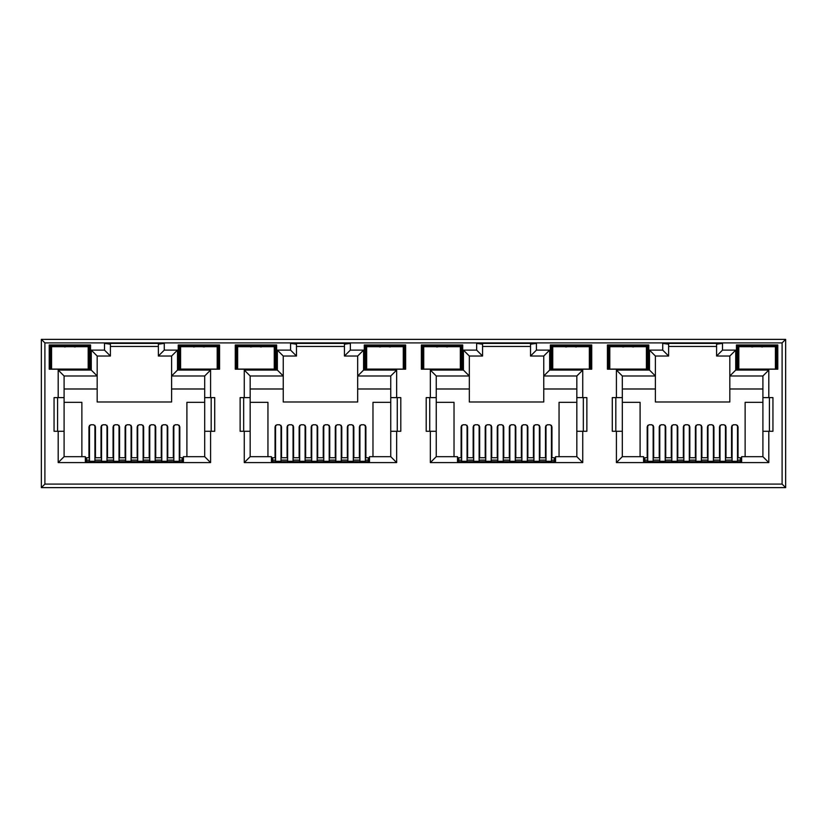 <?xml version="1.0" encoding="UTF-8"?>
<svg xmlns="http://www.w3.org/2000/svg" width="827" height="827" viewBox="0 0 827 827"><rect width="100%" height="100%" fill="white"/><g stroke="black" fill="none" stroke-linecap="round" stroke-linejoin="round"><path stroke-width="1.24" d="M201.55 369.08L196.226 369.08M193.601 346.968L198.893 346.162L204.186 346.968M383.986 369.183L382.322 369.08M379.676 346.968L384.968 346.162L390.261 346.968M570.061 369.183L568.397 369.08M565.751 346.968L571.043 346.162L576.336 346.968M756.136 369.183L754.472 369.08M751.826 346.968L757.118 346.162L762.411 346.968M272.61 459.285L271.432 459.285M458.685 459.285L457.507 459.285M644.76 459.285L643.582 459.285M86.535 459.285L85.357 459.285M369.493 459.285L368.315 459.285M555.568 459.285L554.39 459.285M741.643 459.285L740.465 459.285M183.418 459.285L182.24 459.285M49.206 369.193L90.556 369.193L90.556 344.973L49.206 344.973L49.206 369.193M178.219 369.193L219.569 369.193L219.569 344.973L178.219 344.973L178.219 369.193M235.281 369.193L276.632 369.193L276.632 344.973L235.281 344.973L235.281 369.193M421.356 369.193L462.707 369.193L462.707 344.973L421.356 344.973L421.356 369.193M423.724 354.432L423 354.432L422.535 346.162L461.528 346.162L461.528 369.193L460.339 369.193M442.031 369.193L427.859 369.193M364.293 369.193L405.643 369.193L405.643 344.973L364.293 344.973L364.293 369.193M403.276 369.193L404.465 369.193L404.031 361.172L403.276 361.172M384.968 369.193L370.796 369.193M607.432 369.193L648.781 369.193L648.781 344.973L607.432 344.973L607.432 369.193M646.414 354.432L647.138 354.432L647.603 346.162L647.603 369.193L646.414 369.193M628.106 369.193L613.934 369.193M550.368 369.193L591.718 369.193L591.718 344.973L550.368 344.973L550.368 369.193M589.351 369.193L590.54 369.193L590.54 346.162L551.547 346.162L550.368 344.973M571.043 369.193L556.871 369.193M44.896 484.095L41.35 487.63L785.65 487.63L782.104 484.095L782.104 342.905L44.896 342.905L44.896 484.095L782.104 484.095M277.345 350.121L277.345 370.082L244.265 370.082L244.265 397.611L240.13 397.611L240.13 431.28L244.265 431.28L244.265 462.593L396.66 462.593L396.66 431.28L400.795 431.28L400.795 397.611L390.757 397.611L390.757 375.985L357.678 375.985L357.678 401.984L283.248 401.984L283.248 356.023L296.479 356.023L296.479 344.208L290.577 343.381L290.577 350.121L277.345 350.121L283.248 356.023M281.531 457.745L281.531 426.742L279.764 424.778L276.807 424.778L275.04 426.742L275.04 457.745M244.265 431.28L250.167 431.28L250.167 456.68L271.432 456.68L271.432 461.642L369.493 461.642L369.493 456.68L390.757 456.68L390.757 397.611M365.885 457.745L365.885 426.742L364.118 424.778L361.161 424.778L359.394 426.742L359.394 457.745M390.757 402.335L372.977 402.335L372.977 456.68M267.948 456.68L267.948 402.335L250.167 402.335M293.585 457.745L293.585 426.742L291.817 424.778L288.861 424.778L287.083 426.742L287.083 457.745M305.639 457.745L305.639 426.742L303.86 424.778L300.914 424.778L299.136 426.742L299.136 457.745M317.682 457.745L317.682 426.742L315.914 424.778L312.957 424.778L311.19 426.742L311.19 457.745M329.735 457.745L329.735 426.742L327.968 424.778L325.011 424.778L323.243 426.742L323.243 457.745M341.789 457.745L341.789 426.742L340.011 424.778L337.065 424.778L335.286 426.742L335.286 457.745M353.842 457.745L353.842 426.742L352.064 424.778L349.108 424.778L347.34 426.742L347.34 457.745M210.585 462.593L210.585 431.28L214.72 431.28L214.72 397.611L210.585 397.611L210.585 370.082L177.505 370.082L177.505 350.121L164.273 350.121L164.273 343.381L104.502 343.381L104.502 350.121L91.27 350.121L91.27 370.082L58.19 370.082L58.19 397.611L54.055 397.611L54.055 431.28L58.19 431.28L58.19 462.593L210.585 462.593L204.682 456.68L183.418 456.68L183.418 461.642L85.357 461.642L85.357 456.68L64.093 456.68L64.093 375.985L97.172 375.985L97.172 401.984L171.602 401.984L171.602 388.99L204.682 388.99L204.682 375.985L171.602 375.985L171.602 388.99M204.682 402.335L186.902 402.335L186.902 456.68M204.682 388.99L204.682 456.68L204.682 431.28L210.585 431.28M210.585 397.611L204.682 397.611L204.682 375.985L210.585 370.082M177.505 350.121L171.602 356.023L171.602 375.985L177.505 370.082M64.093 388.99L97.172 388.99M81.873 456.68L81.873 402.335L64.093 402.335M95.456 457.745L95.456 426.742L93.689 424.778L90.732 424.778L88.965 426.742L88.965 457.745M107.51 457.745L107.51 426.742L105.742 424.778L102.786 424.778L101.008 426.742L101.008 457.745M119.564 457.745L119.564 426.742L117.785 424.778L114.839 424.778L113.061 426.742L113.061 457.745M131.607 457.745L131.607 426.742L129.839 424.778L126.882 424.778L125.115 426.742L125.115 457.745M143.66 457.745L143.66 426.742L141.893 424.778L138.936 424.778L137.168 426.742L137.168 457.745M155.714 457.745L155.714 426.742L153.936 424.778L150.99 424.778L149.211 426.742L149.211 457.745M167.767 457.745L167.767 426.742L165.989 424.778L163.033 424.778L161.265 426.742L161.265 457.745M179.81 457.745L179.81 426.742L178.043 424.778L175.086 424.778L173.319 426.742L173.319 457.745M171.602 356.023L158.37 356.023L158.37 344.208L164.273 343.381M158.37 346.451L110.404 346.451M622.317 388.99L655.397 388.99L655.397 401.984L729.827 401.984L729.827 388.99L762.907 388.99M762.907 402.335L745.127 402.335L745.127 456.68M640.098 456.68L640.098 402.335L622.317 402.335M653.681 457.745L653.681 426.742L651.914 424.778L648.957 424.778L647.19 426.742L647.19 457.745M665.735 457.745L665.735 426.742L663.967 424.778L661.011 424.778L659.233 426.742L659.233 457.745M677.789 457.745L677.789 426.742L676.01 424.778L673.064 424.778L671.286 426.742L671.286 457.745M689.832 457.745L689.832 426.742L688.064 424.778L685.107 424.778L683.34 426.742L683.34 457.745M701.885 457.745L701.885 426.742L700.118 424.778L697.161 424.778L695.393 426.742L695.393 457.745M713.939 457.745L713.939 426.742L712.161 424.778L709.215 424.778L707.436 426.742L707.436 457.745M725.992 457.745L725.992 426.742L724.214 424.778L721.258 424.778L719.49 426.742L719.49 457.745M738.035 457.745L738.035 426.742L736.268 424.778L733.311 424.778L731.544 426.742L731.544 457.745M716.596 356.023L722.498 350.121L722.498 343.381L716.596 344.208L716.596 356.023L729.827 356.023L729.827 388.99M768.81 431.28L772.945 431.28L772.945 397.611L768.81 397.611L768.81 370.082L735.73 370.082L729.827 375.985L762.907 375.985L762.907 456.68L768.81 462.593L768.81 431.28L762.907 431.28M668.629 346.451L716.596 346.451M722.498 343.381L662.727 343.381L668.629 344.208L668.629 356.023L655.397 356.023L649.495 350.121L649.495 370.082L616.415 370.082L616.415 397.611L622.317 397.611L622.317 375.985L616.415 370.082M655.397 388.99L655.397 375.985L622.317 375.985M616.415 397.611L612.28 397.611L612.28 431.28L616.415 431.28L616.415 462.593L622.317 456.68L622.317 397.611M622.317 456.68L643.582 456.68L643.582 461.642L741.643 461.642L741.643 456.68L762.907 456.68M769.41 431.28L769.41 397.611M615.815 397.611L615.815 431.28M436.242 388.99L469.322 388.99L469.322 401.984L543.752 401.984L543.752 388.99L576.832 388.99M576.832 402.335L559.052 402.335L559.052 456.68M454.023 456.68L454.023 402.335L436.242 402.335M467.606 457.745L467.606 426.742L465.839 424.778L462.882 424.778L461.115 426.742L461.115 457.745M479.66 457.745L479.66 426.742L477.892 424.778L474.936 424.778L473.158 426.742L473.158 457.745M491.714 457.745L491.714 426.742L489.935 424.778L486.989 424.778L485.211 426.742L485.211 457.745M503.757 457.745L503.757 426.742L501.989 424.778L499.032 424.778L497.265 426.742L497.265 457.745M515.81 457.745L515.81 426.742L514.043 424.778L511.086 424.778L509.318 426.742L509.318 457.745M527.864 457.745L527.864 426.742L526.086 424.778L523.14 424.778L521.361 426.742L521.361 457.745M539.917 457.745L539.917 426.742L538.139 424.778L535.183 424.778L533.415 426.742L533.415 457.745M551.96 457.745L551.96 426.742L550.193 424.778L547.236 424.778L545.469 426.742L545.469 457.745M463.42 350.121L469.322 356.023L482.554 356.023L476.652 350.121L463.42 350.121L463.42 370.082L430.34 370.082L430.34 397.611L426.205 397.611L426.205 431.28L430.34 431.28L430.34 462.593L582.735 462.593L582.735 431.28L586.87 431.28L586.87 397.611L576.832 397.611L576.832 375.985L543.752 375.985L543.752 388.99M582.735 397.611L582.735 370.082L549.655 370.082L549.655 350.121L543.752 356.023L530.52 356.023L530.52 344.208L536.423 343.381L476.652 343.381L482.554 344.208L482.554 356.023M482.554 346.451L530.52 346.451M469.322 388.99L469.322 375.985L436.242 375.985L436.242 456.68L457.507 456.68L457.507 461.642L555.568 461.642L555.568 456.68L576.832 456.68L576.832 397.611M583.335 431.28L583.335 397.611M429.74 397.611L429.74 431.28M357.678 388.99L390.757 388.99M396.66 397.611L396.66 370.082L363.58 370.082L363.58 350.121L357.678 356.023L344.445 356.023L344.445 344.208L350.348 343.381L290.577 343.381M296.479 346.451L344.445 346.451M277.345 370.082L283.248 375.985L250.167 375.985L250.167 431.28M250.167 388.99L283.248 388.99M397.26 431.28L397.26 397.611M243.665 397.611L243.665 431.28M57.59 397.611L57.59 431.28M104.502 343.381L110.404 344.208L110.404 356.023L97.172 356.023L97.172 375.985L91.27 370.082M211.185 431.28L211.185 397.611M782.104 342.905L785.65 339.37L41.35 339.37L44.896 342.905M785.65 339.37L785.65 487.63M41.35 487.63L41.35 339.37M58.19 397.611L64.093 397.611M58.19 431.28L64.093 431.28M58.19 462.593L64.093 456.68M164.273 350.121L158.37 356.023M104.502 350.121L110.404 356.023M91.27 350.121L97.172 356.023M58.19 370.082L64.093 375.985M244.265 397.611L250.167 397.611M244.265 462.593L250.167 456.68M396.66 462.593L390.757 456.68M396.66 431.28L390.757 431.28M396.66 370.082L390.757 375.985M363.58 370.082L357.678 375.985L357.678 356.023M363.58 350.121L350.348 350.121L344.445 356.023M296.479 356.023L290.577 350.121M244.265 370.082L250.167 375.985M430.34 397.611L436.242 397.611M430.34 431.28L436.242 431.28M430.34 462.593L436.242 456.68M582.735 462.593L576.832 456.68M582.735 431.28L576.832 431.28M582.735 370.082L576.832 375.985M549.655 370.082L543.752 375.985L543.752 356.023M549.655 350.121L536.423 350.121L530.52 356.023M463.42 370.082L469.322 375.985L469.322 356.023M430.34 370.082L436.242 375.985M616.415 431.28L622.317 431.28M768.81 397.611L762.907 397.611M768.81 370.082L762.907 375.985M729.827 356.023L735.73 350.121L722.498 350.121M668.629 356.023L662.727 350.121L649.495 350.121M655.397 356.023L655.397 375.985L649.495 370.082M775.426 354.432L776.15 354.432L776.615 346.162L777.793 344.973L736.443 344.973L736.443 369.193L776.615 369.193L776.181 361.172L775.426 361.172M776.615 369.193L776.615 346.162L737.622 346.162L736.443 344.973M775.426 369.193L777.793 369.193L777.793 344.973M738.811 360.923L738.077 360.923L737.622 369.193L737.622 346.162L738.087 354.432L738.811 354.432M648.781 344.973L647.603 346.162L608.61 346.162L607.432 344.973M609.261 354.432L608.61 369.193L608.61 346.162L609.075 354.432L609.799 354.432M589.351 354.183L590.106 354.183L590.54 346.162L591.718 344.973M552.736 360.923L552.002 360.923L551.547 369.193L551.547 346.162L552.012 354.432L552.736 354.432M460.339 354.183L461.094 354.183L461.528 346.162L462.707 344.973M423.186 354.432L422.535 369.193L422.535 346.162L421.356 344.973M403.276 354.432L404 354.432L404.465 346.162L365.472 346.162L364.293 344.973M404.465 369.193L404.465 346.162L405.643 344.973M366.661 360.923L365.927 360.923L365.472 369.193L365.472 346.162L365.937 354.432L366.661 354.432M276.632 344.973L275.453 346.162L236.46 346.162L235.281 344.973M274.264 354.183L275.019 354.183L275.453 346.162L275.453 369.193L274.988 360.923L274.264 360.923M237.649 354.432L236.925 354.432L236.46 346.162L236.46 369.193L236.925 360.923L237.649 360.923M237.111 360.923L237.111 354.432M274.802 360.923L274.988 354.432L274.264 354.432M217.739 360.923L218.39 346.162L179.397 346.162L178.219 344.973M217.201 360.923L217.925 360.923L218.39 369.193L218.39 346.162L219.569 344.973M180.586 360.923L179.862 360.923L179.397 369.193L179.397 346.162L180.048 360.923M88.189 354.432L88.913 354.432L89.378 346.162L50.385 346.162L49.206 344.973M88.189 360.923L88.913 360.923L89.378 369.193L89.378 346.162L90.556 344.973M738.077 360.923L738.273 354.432M775.964 354.432L776.181 361.172M759.765 369.08L758.111 369.183M776.16 360.923L775.426 360.923M757.118 369.193L742.946 369.193M647.603 369.193L646.952 354.432M552.198 354.432L552.002 360.923M589.351 361.172L590.106 361.172L589.889 354.432M589.351 354.432L590.106 354.183M590.106 361.172L590.54 369.193M573.69 369.08L572.036 369.183M590.085 360.923L589.351 360.923M630.753 369.08L629.099 369.183M647.148 360.923L646.414 360.923M633.399 346.968L628.106 346.162L622.814 346.968M627.124 369.183L625.46 369.08M609.799 360.923L609.065 360.923M366.123 354.432L365.927 360.923M404.031 361.172L403.814 354.432M387.615 369.08L385.961 369.183M404.01 360.923L403.276 360.923M460.339 361.172L461.094 361.172L461.063 354.432L460.339 354.432M461.094 361.172L461.528 369.193M444.678 369.08L443.024 369.183M461.073 360.923L460.339 360.923M447.324 346.968L442.031 346.162L436.739 346.968M441.049 369.183L439.385 369.08M423.724 360.923L422.99 360.923M258.613 369.08L253.289 369.08M261.249 346.968L255.956 346.162L250.664 346.968M180.586 354.432L179.862 354.432M217.201 354.432L217.925 354.432M51.574 360.923L50.85 360.923L50.385 369.193L50.385 346.162L50.85 354.432L51.574 354.432M88.727 360.923L88.727 354.432M51.036 354.432L51.036 360.923M72.549 369.08L67.225 369.08M64.589 346.968L69.881 346.162L75.174 346.968M179.283 425.347L179.283 461.642M173.846 461.642L173.846 425.347M89.492 425.347L89.492 461.642M94.929 425.347L94.929 461.642M94.929 436.48L95.456 436.48M106.983 425.347L106.983 461.642M101.545 461.642L101.545 425.347M167.23 425.347L167.23 461.642M161.792 461.642L161.792 425.347M119.026 425.347L119.026 461.642M113.599 461.642L113.599 425.347M155.176 436.48L155.714 436.48M155.176 425.347L155.176 461.642M149.749 461.642L149.749 425.347M125.115 436.48L125.642 436.48M131.079 425.347L131.079 461.642M125.642 461.642L125.642 425.347M143.133 425.347L143.133 461.642M137.695 461.642L137.695 425.347M113.361 461.642L113.361 460.112L107.21 460.112L107.21 461.642M125.404 461.642L125.404 460.112L119.264 460.112L119.264 461.642M137.458 461.642L137.458 460.112L131.317 460.112L131.317 461.642M149.511 461.642L149.511 460.112L143.371 460.112L143.371 461.642M161.565 461.642L161.565 460.112L155.414 460.112L155.414 461.642M167.468 461.642L167.23 460.112M101.545 460.112L101.307 461.642M182.24 461.642L182.24 460.112L179.283 460.112M173.846 460.112L167.468 460.112M182.24 460.112L182.24 457.745L179.283 457.745M173.846 457.745L167.23 457.745M161.792 457.745L155.176 457.745M149.749 457.745L143.133 457.745M137.695 457.745L131.079 457.745M125.642 457.745L119.026 457.745M113.599 457.745L106.983 457.745M101.545 457.745L94.929 457.745M89.492 457.745L86.535 457.745L86.535 460.112L89.492 460.112M94.929 460.112L101.307 460.112M86.535 460.112L86.535 461.642M51.574 346.689L88.189 346.689L88.189 369.08L51.574 369.08L51.574 346.689M180.586 346.689L217.201 346.689L217.201 369.08L180.586 369.08L180.586 346.689M366.661 346.689L403.276 346.689L403.276 369.08L366.661 369.08L366.661 346.689M552.736 346.689L589.351 346.689L589.351 369.08L552.736 369.08L552.736 346.689M738.811 346.689L775.426 346.689L775.426 369.08L738.811 369.08L738.811 346.689M237.649 346.689L274.264 346.689L274.264 369.08L237.649 369.08L237.649 346.689M423.724 346.689L460.339 346.689L460.339 369.08L423.724 369.08L423.724 346.689M609.799 346.689L646.414 346.689L646.414 369.08L609.799 369.08L609.799 346.689M299.436 461.642L299.436 460.112L293.285 460.112L293.285 461.642M311.479 461.642L311.479 460.112L305.339 460.112L305.339 461.642M323.533 461.642L323.533 460.112L317.392 460.112L317.392 461.642M335.586 461.642L335.586 460.112L329.446 460.112L329.446 461.642M347.64 461.642L347.64 460.112L341.489 460.112L341.489 461.642M353.542 461.642L353.305 460.112M287.62 460.112L287.382 461.642M368.315 461.642L368.315 460.112L365.358 460.112M359.921 460.112L353.542 460.112M368.315 460.112L368.315 457.745L365.358 457.745M359.921 457.745L353.305 457.745M347.867 457.745L341.251 457.745M335.824 457.745L329.208 457.745M323.77 457.745L317.154 457.745M311.717 457.745L305.101 457.745M299.674 457.745L293.058 457.745M287.62 457.745L281.004 457.745M275.567 457.745L272.61 457.745L272.61 460.112L275.567 460.112M281.004 460.112L287.382 460.112M272.61 460.112L272.61 461.642M485.511 461.642L485.511 460.112L479.36 460.112L479.36 461.642M497.554 461.642L497.554 460.112L491.414 460.112L491.414 461.642M509.608 461.642L509.608 460.112L503.467 460.112L503.467 461.642M521.661 461.642L521.661 460.112L515.521 460.112L515.521 461.642M533.715 461.642L533.715 460.112L527.564 460.112L527.564 461.642M539.617 461.642L539.38 460.112M473.695 460.112L473.457 461.642M554.39 461.642L554.39 460.112L551.433 460.112M545.996 460.112L539.617 460.112M554.39 460.112L554.39 457.745L551.433 457.745M545.996 457.745L539.38 457.745M533.942 457.745L527.326 457.745M521.899 457.745L515.283 457.745M509.845 457.745L503.229 457.745M497.792 457.745L491.176 457.745M485.749 457.745L479.133 457.745M473.695 457.745L467.079 457.745M461.642 457.745L458.685 457.745L458.685 460.112L461.642 460.112M467.079 460.112L473.457 460.112M458.685 460.112L458.685 461.642M671.586 461.642L671.586 460.112L665.435 460.112L665.435 461.642M683.629 461.642L683.629 460.112L677.489 460.112L677.489 461.642M695.683 461.642L695.683 460.112L689.542 460.112L689.542 461.642M707.736 461.642L707.736 460.112L701.596 460.112L701.596 461.642M719.79 461.642L719.79 460.112L713.639 460.112L713.639 461.642M725.692 461.642L725.455 460.112M659.77 460.112L659.532 461.642M740.465 461.642L740.465 460.112L737.508 460.112M732.071 460.112L725.692 460.112M740.465 460.112L740.465 457.745L737.508 457.745M732.071 457.745L725.455 457.745M720.017 457.745L713.401 457.745M707.974 457.745L701.358 457.745M695.921 457.745L689.304 457.745M683.867 457.745L677.251 457.745M671.824 457.745L665.208 457.745M659.77 457.745L653.154 457.745M647.717 457.745L644.76 457.745L644.76 460.112L647.717 460.112M653.154 460.112L659.532 460.112M644.76 460.112L644.76 461.642M365.358 425.357L365.358 461.642M359.921 461.642L359.921 425.357M275.567 425.357L275.567 461.642M281.004 425.357L281.004 461.642M281.004 436.48L281.531 436.48M293.058 425.357L293.058 461.642M287.62 461.642L287.62 425.357M353.305 425.357L353.305 461.642M347.867 461.642L347.867 425.357M305.101 425.357L305.101 461.642M299.674 461.642L299.674 425.357M341.251 436.48L341.789 436.48M341.251 425.357L341.251 461.642M335.824 461.642L335.824 425.357M311.19 436.48L311.717 436.48M317.154 425.357L317.154 461.642M311.717 461.642L311.717 425.357M329.208 425.357L329.208 461.642M323.77 461.642L323.77 425.357M551.433 425.357L551.433 461.642M545.996 461.642L545.996 425.357M461.642 425.357L461.642 461.642M467.079 425.357L467.079 461.642M467.079 436.48L467.606 436.48M479.133 425.357L479.133 461.642M473.695 461.642L473.695 425.357M539.38 425.357L539.38 461.642M533.942 461.642L533.942 425.357M491.176 425.357L491.176 461.642M485.749 461.642L485.749 425.357M527.326 436.48L527.864 436.48M527.326 425.357L527.326 461.642M521.899 461.642L521.899 425.357M497.265 436.48L497.792 436.48M503.229 425.357L503.229 461.642M497.792 461.642L497.792 425.357M515.283 425.357L515.283 461.642M509.845 461.642L509.845 425.357M737.508 425.357L737.508 461.642M732.071 461.642L732.071 425.357M647.717 425.357L647.717 461.642M653.154 425.357L653.154 461.642M653.154 436.48L653.681 436.48M665.208 425.357L665.208 461.642M659.77 461.642L659.77 425.357M725.455 425.357L725.455 461.642M720.017 461.642L720.017 425.357M677.251 425.357L677.251 461.642M671.824 461.642L671.824 425.357M713.401 436.48L713.939 436.48M713.401 425.357L713.401 461.642M707.974 461.642L707.974 425.357M683.34 436.48L683.867 436.48M689.304 425.357L689.304 461.642M683.867 461.642L683.867 425.357M701.358 425.357L701.358 461.642M695.921 461.642L695.921 425.357M350.348 350.121L350.348 343.381M536.423 350.121L536.423 343.381M476.652 343.381L476.652 350.121M616.415 462.593L768.81 462.593M735.73 370.082L735.73 350.121M662.727 343.381L662.727 350.121M738.811 354.183L738.056 354.183M775.426 354.183L776.181 354.183M738.056 361.172L738.811 361.172M609.799 354.183L609.044 354.183M552.736 354.183L551.981 354.183M551.981 361.172L552.736 361.172M646.414 354.183L647.169 354.183M647.169 361.172L646.414 361.172M609.799 361.172L609.044 361.172M423.724 354.183L422.969 354.183M366.661 354.183L365.906 354.183M403.276 354.183L404.031 354.183M365.906 361.172L366.661 361.172M423.724 361.172L422.969 361.172M237.649 354.183L236.894 354.183M237.649 361.172L236.894 361.172M274.264 361.172L275.019 361.172M180.586 354.183L179.831 354.183M179.831 361.172L180.586 361.172M217.201 354.183L217.956 354.183M217.956 361.172L217.201 361.172M51.574 354.183L50.819 354.183M51.574 361.172L50.819 361.172M88.189 354.183L88.944 354.183M88.944 361.172L88.189 361.172M173.846 461.301L179.283 461.301M89.492 461.301L94.929 461.301M94.929 441.68L95.456 441.68M101.545 461.301L106.983 461.301M161.792 461.301L167.23 461.301M113.599 461.301L119.026 461.301M155.176 441.68L155.714 441.68M149.749 461.301L155.176 461.301M125.115 441.68L125.642 441.68M125.642 461.301L131.079 461.301M137.695 461.301L143.133 461.301M359.921 461.301L365.358 461.301M275.567 461.301L281.004 461.301M281.004 441.68L281.531 441.68M287.62 461.301L293.058 461.301M347.867 461.301L353.305 461.301M299.674 461.301L305.101 461.301M341.251 441.68L341.789 441.68M335.824 461.301L341.251 461.301M311.19 441.68L311.717 441.68M311.717 461.301L317.154 461.301M323.77 461.301L329.208 461.301M545.996 461.301L551.433 461.301M461.642 461.301L467.079 461.301M467.079 441.68L467.606 441.68M473.695 461.301L479.133 461.301M533.942 461.301L539.38 461.301M485.749 461.301L491.176 461.301M527.326 441.68L527.864 441.68M521.899 461.301L527.326 461.301M497.265 441.68L497.792 441.68M497.792 461.301L503.229 461.301M509.845 461.301L515.283 461.301M732.071 461.301L737.508 461.301M647.717 461.301L653.154 461.301M653.154 441.68L653.681 441.68M659.77 461.301L665.208 461.301M720.017 461.301L725.455 461.301M671.824 461.301L677.251 461.301M713.401 441.68L713.939 441.68M707.974 461.301L713.401 461.301M683.34 441.68L683.867 441.68M683.867 461.301L689.304 461.301M695.921 461.301L701.358 461.301"/></g></svg>
